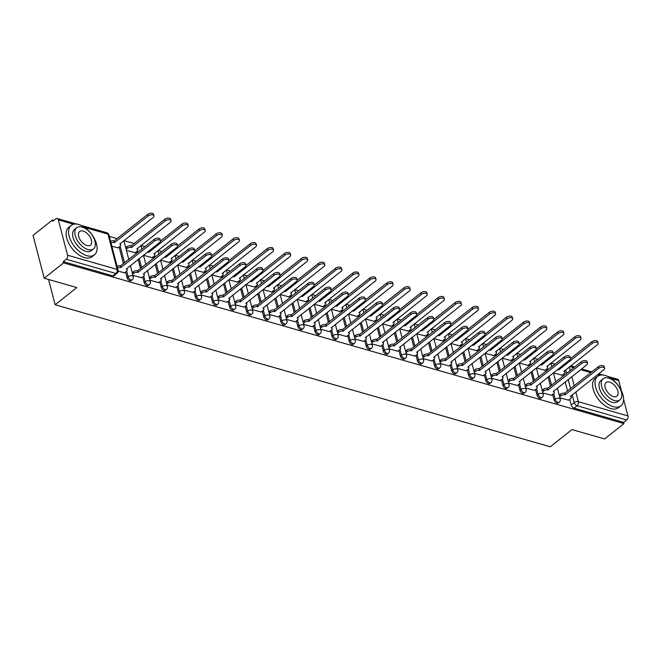 <?xml version="1.0" encoding="UTF-8"?>
<svg xmlns="http://www.w3.org/2000/svg" width="661" height="661" viewBox="0 0 661 661"><rect width="100%" height="100%" fill="white"/><g stroke="black" fill="none" stroke-linecap="round" stroke-linejoin="round"><path stroke-width="0.99" d="M552.629 394.419L554.116 400.103A2.999 1.686 51.6 0 0 556.959 403.235A2.999 1.686 51.6 0 0 558.165 403.086L559.239 402.243A2.999 1.686 -128.4 0 1 558.024 402.384A2.999 1.686 -128.4 0 1 555.182 399.261L553.703 393.559M535.55 389.519L537.038 395.212A2.999 1.686 51.6 0 0 539.872 398.335A2.999 1.686 51.6 0 0 541.086 398.186L542.16 397.344A2.999 1.686 -128.4 0 1 540.946 397.484A2.999 1.686 -128.4 0 1 538.104 394.361L536.616 388.66M518.472 384.619L519.951 390.312A2.999 1.686 51.6 0 0 522.793 393.435A2.999 1.686 51.6 0 0 524.008 393.287L525.074 392.444A2.999 1.686 -128.4 0 1 523.867 392.584A2.999 1.686 -128.4 0 1 521.025 389.461L519.538 383.76M501.385 379.72L502.872 385.413A2.999 1.686 51.6 0 0 505.715 388.536A2.999 1.686 51.6 0 0 506.921 388.387L507.995 387.544A2.999 1.686 -128.4 0 1 506.78 387.685A2.999 1.686 -128.4 0 1 503.938 384.562L502.459 378.86M484.306 374.82L485.794 380.513A2.999 1.686 51.6 0 0 488.628 383.636A2.999 1.686 51.6 0 0 489.842 383.487L490.916 382.645A2.999 1.686 -128.4 0 1 489.702 382.785A2.999 1.686 -128.4 0 1 486.86 379.662L485.372 373.961M467.228 369.92L468.707 375.613A2.999 1.686 51.6 0 0 471.549 378.736A2.999 1.686 51.6 0 0 472.764 378.596L473.83 377.745A2.999 1.686 -128.4 0 1 472.623 377.885A2.999 1.686 -128.4 0 1 469.781 374.762L468.294 369.061M450.149 365.021L451.628 370.714A2.999 1.686 51.6 0 0 454.471 373.837A2.999 1.686 51.6 0 0 455.685 373.696L456.751 372.845A2.999 1.686 -128.4 0 1 455.536 372.994A2.999 1.686 -128.4 0 1 452.694 369.863L451.215 364.17M433.062 360.121L434.55 365.814A2.999 1.686 51.6 0 0 437.384 368.937A2.999 1.686 51.6 0 0 438.598 368.797L439.672 367.946A2.999 1.686 -128.4 0 1 438.458 368.094A2.999 1.686 -128.4 0 1 435.616 364.963L434.137 359.27M415.984 355.221L417.463 360.914A2.999 1.686 51.6 0 0 420.305 364.037A2.999 1.686 51.6 0 0 421.52 363.897L422.586 363.046A2.999 1.686 -128.4 0 1 421.379 363.195A2.999 1.686 -128.4 0 1 418.537 360.071L417.05 354.37M398.905 350.322L400.384 356.015A2.999 1.686 51.6 0 0 403.227 359.138A2.999 1.686 51.6 0 0 404.441 358.997L405.507 358.146A2.999 1.686 -128.4 0 1 404.292 358.295A2.999 1.686 -128.4 0 1 401.458 355.172L399.971 349.471M381.818 345.422L383.306 351.115A2.999 1.686 51.6 0 0 386.14 354.246A2.999 1.686 51.6 0 0 387.354 354.098L388.428 353.247A2.999 1.686 -128.4 0 1 387.214 353.395A2.999 1.686 -128.4 0 1 384.372 350.272L382.893 344.571M364.74 340.522L366.219 346.215A2.999 1.686 51.6 0 0 369.061 349.347A2.999 1.686 51.6 0 0 370.276 349.198L371.342 348.347A2.999 1.686 -128.4 0 1 370.135 348.496A2.999 1.686 -128.4 0 1 367.293 345.373L365.806 339.671M347.661 335.631L349.14 341.316A2.999 1.686 51.6 0 0 351.983 344.447A2.999 1.686 51.6 0 0 353.197 344.298L354.263 343.456A2.999 1.686 -128.4 0 1 353.048 343.596A2.999 1.686 -128.4 0 1 350.214 340.473L348.727 334.772M330.574 330.731L332.062 336.424A2.999 1.686 51.6 0 0 334.896 339.547A2.999 1.686 51.6 0 0 336.11 339.399L337.184 338.556A2.999 1.686 -128.4 0 1 335.97 338.696A2.999 1.686 -128.4 0 1 333.127 335.573L331.648 329.872M313.496 325.832L314.975 331.525A2.999 1.686 51.6 0 0 317.817 334.648A2.999 1.686 51.6 0 0 319.032 334.499L320.098 333.656A2.999 1.686 -128.4 0 1 318.891 333.797A2.999 1.686 -128.4 0 1 316.049 330.674L314.562 324.972M296.417 320.932L297.896 326.625A2.999 1.686 51.6 0 0 300.738 329.748A2.999 1.686 51.6 0 0 301.953 329.599L303.019 328.757A2.999 1.686 -128.4 0 1 301.804 328.897A2.999 1.686 -128.4 0 1 298.97 325.774L297.483 320.073M279.33 316.032L280.818 321.725A2.999 1.686 51.6 0 0 283.66 324.848A2.999 1.686 51.6 0 0 284.866 324.708L285.94 323.857A2.999 1.686 -128.4 0 1 284.726 323.997A2.999 1.686 -128.4 0 1 281.883 320.874L280.404 315.173M262.252 311.133L263.731 316.826A2.999 1.686 51.6 0 0 266.573 319.949A2.999 1.686 51.6 0 0 267.788 319.808L268.862 318.957A2.999 1.686 -128.4 0 1 267.647 319.106A2.999 1.686 -128.4 0 1 264.805 315.975L263.318 310.282M245.173 306.233L246.652 311.926A2.999 1.686 51.6 0 0 249.494 315.049A2.999 1.686 51.6 0 0 250.709 314.909L251.775 314.058A2.999 1.686 -128.4 0 1 250.56 314.206A2.999 1.686 -128.4 0 1 247.726 311.075L246.239 305.382M228.086 301.333L229.574 307.026A2.999 1.686 51.6 0 0 232.416 310.149A2.999 1.686 51.6 0 0 233.622 310.009L234.696 309.158A2.999 1.686 -128.4 0 1 233.482 309.307A2.999 1.686 -128.4 0 1 230.639 306.175L229.16 300.482M211.008 296.434L212.487 302.127A2.999 1.686 51.6 0 0 215.329 305.25A2.999 1.686 51.6 0 0 216.544 305.109L217.618 304.258A2.999 1.686 -128.4 0 1 216.403 304.407A2.999 1.686 -128.4 0 1 213.561 301.284L212.074 295.583M193.929 291.534L195.408 297.227A2.999 1.686 51.6 0 0 198.25 300.35A2.999 1.686 51.6 0 0 199.465 300.21L200.531 299.359A2.999 1.686 -128.4 0 1 199.316 299.507A2.999 1.686 -128.4 0 1 196.482 296.384L194.995 290.683M176.842 286.634L178.33 292.327A2.999 1.686 51.6 0 0 181.172 295.459A2.999 1.686 51.6 0 0 182.378 295.31L183.452 294.459A2.999 1.686 -128.4 0 1 182.238 294.608A2.999 1.686 -128.4 0 1 179.395 291.484L177.916 285.783M159.764 281.743L161.251 287.428A2.999 1.686 51.6 0 0 164.085 290.559A2.999 1.686 51.6 0 0 165.3 290.41L166.374 289.568A2.999 1.686 -128.4 0 1 165.159 289.708A2.999 1.686 -128.4 0 1 162.317 286.585L160.83 280.884M142.685 276.843L144.164 282.536A2.999 1.686 51.6 0 0 147.006 285.659A2.999 1.686 51.6 0 0 148.221 285.511L149.287 284.668A2.999 1.686 -128.4 0 1 148.072 284.808A2.999 1.686 -128.4 0 1 145.238 281.685L143.751 275.984M125.598 271.944L127.086 277.637A2.999 1.686 51.6 0 0 129.928 280.76A2.999 1.686 51.6 0 0 131.134 280.611L132.208 279.768A2.999 1.686 -128.4 0 1 130.994 279.909A2.999 1.686 -128.4 0 1 128.151 276.785L126.672 271.084M554.976 364.194L550.993 363.054M537.897 359.295L533.914 358.155M520.818 354.395L516.828 353.255M503.732 349.495L499.749 348.355M486.653 344.596L482.67 343.456M469.574 339.704L465.584 338.556M452.496 334.805L448.505 333.656M435.409 329.905L431.426 328.757M418.33 325.005L414.34 323.857M401.252 320.106L397.261 318.957M384.165 315.206L380.182 314.066M367.086 310.306L363.096 309.166M350.008 305.407L346.017 304.267M332.921 300.507L328.938 299.367M315.842 295.607L311.852 294.467M298.764 290.708L294.773 289.568M281.677 285.808L277.694 284.668M264.598 280.917L260.608 279.768M247.52 276.017L243.529 274.869M230.433 271.117L226.45 269.969M213.354 266.218L209.372 265.069M196.276 261.318L192.285 260.178M179.189 256.418L175.206 255.278M162.11 251.519L158.128 250.379M145.032 246.619L141.041 245.479M134.191 243.512L123.962 240.579M117.113 238.613L109.296 236.374M53.805 220.46L52.409 220.055L52.74 221.303L55.755 218.915A2.999 1.95 -74 0 1 57.234 218.527A2.999 1.95 -74 0 1 58.35 219.873L67.554 255.204L117.154 269.432L107.95 234.101L84.682 227.425M44.204 278.223L63.563 262.88L623.967 423.602L604.6 438.945L571.972 429.584L550.274 446.77L55.136 304.762L76.833 287.576L44.204 278.223L33.05 235.399L52.409 220.055M623.571 399.12L627.95 415.926A2.999 1.95 106 0 1 626.653 419.966L623.637 422.354L574.037 408.134A2.999 1.686 -128.4 0 1 571.195 405.003L569.716 399.31M567.568 391.081L565.188 381.934M563.593 375.803L563.213 374.341M607.674 376.398L617.63 379.249A2.999 1.95 106 0 1 618.746 380.596L621.348 390.593M623.637 422.354L623.967 423.602M63.241 261.632L112.841 275.86A2.999 1.686 51.6 0 0 114.056 275.711L117.071 273.324A2.999 1.686 -128.4 0 1 115.857 273.472L66.257 259.244L63.241 261.632L63.563 262.88M66.257 259.244A2.999 1.95 -74 0 0 67.554 255.204M118.203 271.159L124.508 272.803M111.866 246.239L118.005 247.834M132.919 275.381L141.594 277.703M126.408 250.403L135.084 252.733M149.997 280.281L158.673 282.602M143.495 255.303L152.17 257.633M167.076 285.172L175.752 287.502M160.573 260.203L169.249 262.533M184.163 290.072L192.838 292.402M177.652 265.102L186.328 267.432M201.241 294.971L209.917 297.301M194.739 270.002L203.414 272.332M218.32 299.871L226.996 302.201M211.817 274.902L220.493 277.232M235.407 304.771L244.083 307.101M228.896 279.801L237.572 282.131M252.485 309.67L261.161 312M245.983 284.701L254.659 287.031M269.564 314.57L278.24 316.9M263.061 289.601L271.737 291.922M286.643 319.47L295.318 321.8M280.14 294.5L288.816 296.822M303.73 324.369L312.405 326.691M297.227 299.4L305.903 301.722M320.808 329.269L329.484 331.591M314.305 304.3L322.981 306.621M337.887 334.169L346.562 336.49M331.384 309.191L340.06 311.521M354.974 339.06L363.649 341.39M348.471 314.091L357.147 316.421M372.052 343.96L380.728 346.29M365.55 318.99L374.225 321.32M389.131 348.859L397.806 351.189M382.628 323.89L391.304 326.22M406.218 353.759L414.893 356.089M399.715 328.79L408.391 331.12M423.296 358.659L431.972 360.989M416.794 333.689L425.469 336.019M440.375 363.558L449.05 365.888M433.872 338.589L442.548 340.919M457.462 368.458L466.137 370.788M450.951 343.489L459.626 345.819M474.54 373.358L483.216 375.688M468.038 348.388L476.713 350.71M491.619 378.257L500.294 380.579M485.116 353.288L493.792 355.61M508.706 383.157L517.381 385.479M502.195 358.188L510.87 360.509M525.784 388.057L534.46 390.378M519.282 363.079L527.957 365.409M542.863 392.956L551.538 395.278M536.36 367.979L545.036 370.309M550.489 386.181L548.101 377.034M546.507 370.904L546.126 369.441M533.41 381.281L531.023 372.135M529.428 366.004L529.048 364.541M516.324 376.382L513.944 367.235M512.349 361.104L511.969 359.65M499.245 371.482L496.857 362.335M495.263 356.205L494.882 354.75M482.166 366.582L479.779 357.436M478.184 351.305L477.804 349.851M465.08 361.691L462.7 352.536M461.105 346.414L460.725 344.951M448.001 356.791L445.621 347.636M444.018 341.514L443.638 340.051M430.922 351.892L428.535 342.737M426.94 336.614L426.56 335.152M413.836 346.992L411.456 337.837M409.861 331.715L409.481 330.252M396.757 342.092L394.377 332.946M392.774 326.815L392.394 325.352M379.678 337.193L377.291 328.046M375.696 321.915L375.316 320.453M362.592 332.293L360.212 323.146M358.617 317.016L358.237 315.553M345.513 327.393L343.133 318.247M341.53 312.116L341.15 310.653M328.434 322.494L326.047 313.347M324.452 307.216L324.072 305.762M311.348 317.594L308.968 308.447M307.373 302.317L306.993 300.862M294.269 312.694L291.889 303.548M290.286 297.417L289.906 295.963M277.19 307.795L274.802 298.648M273.208 292.526L272.828 291.063M260.103 302.903L257.724 293.748M256.129 287.626L255.749 286.163M243.025 298.004L240.645 288.849M239.042 282.726L238.662 281.264M225.946 293.104L223.558 283.949M221.964 277.827L221.584 276.364M208.859 288.204L206.48 279.058M204.885 272.927L204.505 271.464M191.781 283.305L189.401 274.158M187.807 268.027L187.427 266.565M174.702 278.405L172.314 269.258M170.72 263.128L170.34 261.665M157.624 273.505L155.236 264.359M153.641 258.228L153.261 256.765M140.537 268.606L138.157 259.459M136.563 253.328L136.183 251.866M123.458 263.706L119.096 246.974M48.55 279.463L55.136 304.762M559.95 397.848L568.625 400.178M553.439 372.878L562.114 375.208M124.359 272.927L126.507 271.225A2.999 1.529 165.4 0 0 127.226 269.837A2.999 1.529 165.4 0 0 126.268 269.052L159.673 242.413A3.454 1.76 165.4 0 0 160.491 240.819A3.454 1.76 165.4 0 0 158.136 239.778A3.454 1.76 165.4 0 0 154.633 240.968L120.905 267.515A2.999 1.529 165.4 0 0 117.526 267.953M117.104 266.333A2.999 1.529 -14.6 0 1 120.476 265.887L154.211 239.348A3.454 1.76 -14.6 0 1 157.715 238.158A3.454 1.76 -14.6 0 1 160.069 239.199L160.491 240.819M121.07 267.556L120.641 265.937M110.594 241.364A2.999 1.529 -14.6 0 1 113.973 240.918L114.394 242.546A2.999 1.529 165.4 0 0 111.023 242.984M117.856 247.958L120.005 246.247A2.999 1.529 165.4 0 0 120.723 244.867A2.999 1.529 165.4 0 0 119.765 244.083L153.17 217.444A3.454 1.76 165.4 0 0 153.988 215.85A3.454 1.76 165.4 0 0 151.633 214.808A3.454 1.76 165.4 0 0 148.13 215.998L114.56 242.587M114.138 240.968L147.709 214.379A3.454 1.76 -14.6 0 1 151.212 213.189A3.454 1.76 -14.6 0 1 153.567 214.23L153.988 215.85M141.446 277.827L143.594 276.116A2.999 1.529 165.4 0 0 144.305 274.736A2.999 1.529 165.4 0 0 143.346 273.951L176.751 247.313A3.454 1.76 165.4 0 0 177.578 245.718A3.454 1.76 165.4 0 0 175.223 244.677A3.454 1.76 165.4 0 0 171.72 245.867L137.984 272.415A2.999 1.529 165.4 0 0 133.844 273.324L133.423 271.704A2.999 1.529 -14.6 0 1 137.562 270.787L171.29 244.248A3.454 1.76 -14.6 0 1 174.801 243.058A3.454 1.76 -14.6 0 1 177.148 244.099L177.578 245.718M132.208 272.663L133.423 271.704M132.63 274.29L133.844 273.324M138.149 272.456L137.728 270.836M158.524 282.726L160.673 281.016A2.999 1.529 165.4 0 0 161.391 279.636A2.999 1.529 165.4 0 0 160.433 278.851L193.83 252.213A3.454 1.76 165.4 0 0 194.656 250.618A3.454 1.76 165.4 0 0 192.301 249.577A3.454 1.76 165.4 0 0 188.798 250.767L155.062 277.314A2.999 1.529 165.4 0 0 150.931 278.223L150.51 276.604A2.999 1.529 -14.6 0 1 154.641 275.687L188.377 249.147A3.454 1.76 -14.6 0 1 191.88 247.958A3.454 1.76 -14.6 0 1 194.235 248.999L194.656 250.618M149.287 277.562L150.51 276.604M149.716 279.19L150.931 278.223M155.228 277.356L154.806 275.736M125.706 247.693L126.92 246.735A2.999 1.529 -14.6 0 1 131.06 245.818L131.481 247.445A2.999 1.529 165.4 0 0 127.342 248.354L126.127 249.321M134.935 252.849L137.091 251.147A2.999 1.529 165.4 0 0 137.802 249.767A2.999 1.529 165.4 0 0 136.844 248.982L170.249 222.344A3.454 1.76 165.4 0 0 171.067 220.749A3.454 1.76 165.4 0 0 168.72 219.708A3.454 1.76 165.4 0 0 165.209 220.898L131.646 247.487M131.217 245.867L164.787 219.278A3.454 1.76 -14.6 0 1 168.291 218.089A3.454 1.76 -14.6 0 1 170.645 219.13L171.067 220.749M148.444 251.312L148.56 252.337A2.999 1.529 165.4 0 0 147.287 252.229M152.022 257.749L154.17 256.047A2.999 1.529 165.4 0 0 154.881 254.667A2.999 1.529 165.4 0 0 153.922 253.882L187.327 227.244A3.454 1.76 165.4 0 0 188.154 225.649A3.454 1.76 165.4 0 0 185.799 224.608A3.454 1.76 165.4 0 0 182.296 225.798L148.725 252.386M160.524 241.083L181.866 224.178A3.454 1.76 -14.6 0 1 185.377 222.988A3.454 1.76 -14.6 0 1 187.724 224.029L188.154 225.649M86.905 255.7A18.756 10.535 51.6 0 0 94.49 254.799A18.756 10.535 51.6 0 0 94.457 238.712A18.756 10.535 51.6 0 0 78.775 224.492A18.756 10.535 51.6 0 0 71.198 225.393A18.756 10.535 51.6 0 0 71.231 241.48A18.756 10.535 51.6 0 0 86.905 255.7M71.198 225.393L68.769 227.318A18.756 10.535 51.6 0 0 68.802 243.405A18.756 10.535 51.6 0 0 84.476 257.625A18.756 10.535 51.6 0 0 92.053 256.724L94.49 254.799M93.465 248.908L91.226 250.684A13.501 7.585 -128.4 0 1 85.773 251.329A13.501 7.585 -128.4 0 1 74.486 241.091A13.501 7.585 -128.4 0 1 74.462 229.507L76.693 227.739A13.501 7.585 51.6 0 0 76.726 239.323A13.501 7.585 51.6 0 0 88.004 249.561A13.501 7.585 51.6 0 0 93.465 248.908A13.501 7.585 51.6 0 0 93.441 237.324A13.501 7.585 51.6 0 0 82.154 227.087A13.501 7.585 51.6 0 0 76.693 227.739M83.195 231.077A8.7 4.891 51.6 0 0 79.675 231.499A8.7 4.891 51.6 0 0 79.692 238.968A8.7 4.891 51.6 0 0 86.971 245.561A8.7 4.891 51.6 0 0 90.483 245.14A8.7 4.891 51.6 0 0 90.466 237.679A8.7 4.891 51.6 0 0 83.195 231.077M613.358 406.689A18.756 10.535 51.6 0 0 620.943 405.788A18.756 10.535 51.6 0 0 620.902 389.701A18.756 10.535 51.6 0 0 605.228 375.473A18.756 10.535 51.6 0 0 597.651 376.382A18.756 10.535 51.6 0 0 597.684 392.469A18.756 10.535 51.6 0 0 613.358 406.689M597.651 376.382L595.214 378.307A18.756 10.535 51.6 0 0 595.255 394.394A18.756 10.535 51.6 0 0 610.929 408.614A18.756 10.535 51.6 0 0 618.506 407.713L620.943 405.788M619.919 399.897L617.68 401.665A13.501 7.585 -128.4 0 1 612.226 402.318A13.501 7.585 -128.4 0 1 600.94 392.08A13.501 7.585 -128.4 0 1 600.907 380.496L603.146 378.728A13.501 7.585 51.6 0 0 603.171 390.304A13.501 7.585 51.6 0 0 614.457 400.549A13.501 7.585 51.6 0 0 619.919 399.897A13.501 7.585 51.6 0 0 619.894 388.313A13.501 7.585 51.6 0 0 608.607 378.075A13.501 7.585 51.6 0 0 603.146 378.728M609.649 382.066A8.7 4.891 51.6 0 0 606.129 382.488A8.7 4.891 51.6 0 0 606.145 389.949A8.7 4.891 51.6 0 0 613.416 396.55A8.7 4.891 51.6 0 0 616.936 396.129A8.7 4.891 51.6 0 0 616.92 388.668A8.7 4.891 51.6 0 0 609.649 382.066M175.603 287.618L177.751 285.916A2.999 1.529 165.4 0 0 178.47 284.536A2.999 1.529 165.4 0 0 177.512 283.751L210.917 257.112A3.454 1.76 165.4 0 0 211.735 255.518A3.454 1.76 165.4 0 0 209.38 254.477A3.454 1.76 165.4 0 0 205.877 255.667L172.149 282.206A2.999 1.529 165.4 0 0 168.01 283.123L167.588 281.503A2.999 1.529 -14.6 0 1 171.72 280.586L205.455 254.047A3.454 1.76 -14.6 0 1 208.959 252.857A3.454 1.76 -14.6 0 1 211.313 253.898L211.735 255.518M166.374 282.462L167.588 281.503M166.795 284.09L168.01 283.123M172.306 282.255L171.885 280.636M192.69 292.517L194.838 290.815A2.999 1.529 165.4 0 0 195.549 289.435A2.999 1.529 165.4 0 0 194.59 288.65L227.995 262.012A3.454 1.76 165.4 0 0 228.822 260.417A3.454 1.76 165.4 0 0 226.467 259.376A3.454 1.76 165.4 0 0 222.964 260.566L189.228 287.105A2.999 1.529 165.4 0 0 185.088 288.022L184.667 286.395A2.999 1.529 -14.6 0 1 188.806 285.486L222.534 258.947A3.454 1.76 -14.6 0 1 226.045 257.757A3.454 1.76 -14.6 0 1 228.392 258.798L228.822 260.417M183.452 287.361L184.667 286.395M183.874 288.981L185.088 288.022M189.393 287.155L188.972 285.535M209.768 297.417L211.917 295.715A2.999 1.529 165.4 0 0 212.635 294.335A2.999 1.529 165.4 0 0 211.677 293.55L245.074 266.912A3.454 1.76 165.4 0 0 245.9 265.317A3.454 1.76 165.4 0 0 243.545 264.276A3.454 1.76 165.4 0 0 240.042 265.466L206.306 292.005A2.999 1.529 165.4 0 0 202.175 292.922L201.754 291.294A2.999 1.529 -14.6 0 1 205.885 290.386L239.621 263.838A3.454 1.76 -14.6 0 1 243.124 262.648A3.454 1.76 -14.6 0 1 245.479 263.698L245.9 265.317M200.531 292.261L201.754 291.294M200.961 293.881L202.175 292.922M206.472 292.055L206.05 290.435M165.523 256.204L165.638 257.236A2.999 1.529 165.4 0 0 164.366 257.129M169.1 262.648L171.249 260.946A2.999 1.529 165.4 0 0 171.967 259.566A2.999 1.529 165.4 0 0 171.009 258.781L204.414 232.143A3.454 1.76 165.4 0 0 205.232 230.549A3.454 1.76 165.4 0 0 202.877 229.507A3.454 1.76 165.4 0 0 199.374 230.697L165.804 257.286M177.602 245.983L198.953 229.078A3.454 1.76 -14.6 0 1 202.456 227.88A3.454 1.76 -14.6 0 1 204.811 228.929L205.232 230.549M182.61 261.103L182.725 262.136A2.999 1.529 165.4 0 0 181.445 262.029M186.179 267.548L188.335 265.846A2.999 1.529 165.4 0 0 189.046 264.458A2.999 1.529 165.4 0 0 188.088 263.673L221.493 237.043A3.454 1.76 165.4 0 0 222.311 235.448A3.454 1.76 165.4 0 0 219.956 234.407A3.454 1.76 165.4 0 0 216.453 235.597L182.89 262.186M194.681 250.883L216.031 233.969A3.454 1.76 -14.6 0 1 219.535 232.779A3.454 1.76 -14.6 0 1 221.889 233.829L222.311 235.448M199.688 266.003L199.804 267.036A2.999 1.529 165.4 0 0 198.531 266.92M203.266 272.448L205.414 270.746A2.999 1.529 165.4 0 0 206.125 269.358A2.999 1.529 165.4 0 0 205.166 268.573L238.571 241.943A3.454 1.76 165.4 0 0 239.398 240.348A3.454 1.76 165.4 0 0 237.043 239.307A3.454 1.76 165.4 0 0 233.54 240.497L199.969 267.085M211.768 255.782L233.11 238.869A3.454 1.76 -14.6 0 1 236.621 237.679A3.454 1.76 -14.6 0 1 238.968 238.72L239.398 240.348M226.847 302.317L228.995 300.615A2.999 1.529 165.4 0 0 229.714 299.226A2.999 1.529 165.4 0 0 228.756 298.442L262.161 271.811A3.454 1.76 165.4 0 0 262.979 270.217A3.454 1.76 165.4 0 0 260.624 269.176A3.454 1.76 165.4 0 0 257.121 270.366L223.393 296.905A2.999 1.529 165.4 0 0 219.254 297.822L218.832 296.194A2.999 1.529 -14.6 0 1 222.964 295.285L256.699 268.738A3.454 1.76 -14.6 0 1 260.203 267.548A3.454 1.76 -14.6 0 1 262.557 268.597L262.979 270.217M217.618 297.161L218.832 296.194M218.039 298.78L219.254 297.822M223.55 296.954L223.129 295.327M216.767 270.903L216.882 271.935A2.999 1.529 165.4 0 0 215.61 271.82M220.344 277.347L222.493 275.645A2.999 1.529 165.4 0 0 223.211 274.257A2.999 1.529 165.4 0 0 222.253 273.472L255.658 246.842A3.454 1.76 165.4 0 0 256.476 245.248A3.454 1.76 165.4 0 0 254.121 244.206A3.454 1.76 165.4 0 0 250.618 245.396L217.048 271.985M228.846 260.682L250.197 243.769A3.454 1.76 -14.6 0 1 253.7 242.579A3.454 1.76 -14.6 0 1 256.055 243.62L256.476 245.248M243.926 307.216L246.082 305.514A2.999 1.529 165.4 0 0 246.793 304.126A2.999 1.529 165.4 0 0 245.834 303.341L279.239 276.711A3.454 1.76 165.4 0 0 280.057 275.116A3.454 1.76 165.4 0 0 277.711 274.075A3.454 1.76 165.4 0 0 274.199 275.265L240.472 301.804A2.999 1.529 165.4 0 0 236.332 302.721L235.911 301.094A2.999 1.529 -14.6 0 1 240.05 300.185L273.778 273.637A3.454 1.76 -14.6 0 1 277.281 272.448A3.454 1.76 -14.6 0 1 279.636 273.489L280.057 275.116M234.696 302.06L235.911 301.094M235.118 303.68L236.332 302.721M240.637 301.854L240.216 300.226M233.854 275.802L233.969 276.835A2.999 1.529 165.4 0 0 232.689 276.719M237.423 282.247L239.579 280.545A2.999 1.529 165.4 0 0 240.29 279.157A2.999 1.529 165.4 0 0 239.332 278.372L272.737 251.734A3.454 1.76 165.4 0 0 273.555 250.147A3.454 1.76 165.4 0 0 271.2 249.106A3.454 1.76 165.4 0 0 267.697 250.296L234.134 276.885M245.925 265.582L267.275 248.668A3.454 1.76 -14.6 0 1 270.779 247.478A3.454 1.76 -14.6 0 1 273.133 248.519L273.555 250.147M261.012 312.116L263.161 310.414A2.999 1.529 165.4 0 0 263.871 309.026A2.999 1.529 165.4 0 0 262.921 308.241L296.318 281.603A3.454 1.76 165.4 0 0 297.144 280.016A3.454 1.76 165.4 0 0 294.789 278.975A3.454 1.76 165.4 0 0 291.286 280.165L257.55 306.704A2.999 1.529 165.4 0 0 253.419 307.621L252.989 305.993A2.999 1.529 -14.6 0 1 257.129 305.085L290.865 278.537A3.454 1.76 -14.6 0 1 294.368 277.347A3.454 1.76 -14.6 0 1 296.723 278.388L297.144 280.016M251.775 306.96L252.989 305.993M252.196 308.58L253.419 307.621M257.716 306.754L257.294 305.126M250.932 280.702L251.048 281.735A2.999 1.529 165.4 0 0 249.775 281.619M254.51 287.147L256.658 285.445A2.999 1.529 165.4 0 0 257.369 284.056A2.999 1.529 165.4 0 0 256.41 283.272L289.815 256.633A3.454 1.76 165.4 0 0 290.642 255.047A3.454 1.76 165.4 0 0 288.287 253.998A3.454 1.76 165.4 0 0 284.784 255.196L251.213 281.784M263.012 270.481L284.354 253.568A3.454 1.76 -14.6 0 1 287.865 252.378A3.454 1.76 -14.6 0 1 290.212 253.419L290.642 255.047M278.091 317.016L280.239 315.314A2.999 1.529 165.4 0 0 280.958 313.925A2.999 1.529 165.4 0 0 280 313.14L313.405 286.502A3.454 1.76 165.4 0 0 314.223 284.916A3.454 1.76 165.4 0 0 311.868 283.875A3.454 1.76 165.4 0 0 308.365 285.065L274.637 311.604A2.999 1.529 165.4 0 0 270.498 312.513L270.076 310.893A2.999 1.529 -14.6 0 1 274.208 309.984L307.943 283.437A3.454 1.76 -14.6 0 1 311.447 282.247A3.454 1.76 -14.6 0 1 313.801 283.288L314.223 284.916M268.862 311.86L270.076 310.893M269.283 313.479L270.498 312.513M274.794 311.653L274.373 310.026M268.011 285.602L268.126 286.634A2.999 1.529 165.4 0 0 266.854 286.519M271.588 292.046L273.737 290.344A2.999 1.529 165.4 0 0 274.455 288.956A2.999 1.529 165.4 0 0 273.497 288.171L306.902 261.533A3.454 1.76 165.4 0 0 307.72 259.947A3.454 1.76 165.4 0 0 305.365 258.897A3.454 1.76 165.4 0 0 301.862 260.087L268.292 286.684M280.09 275.381L301.441 258.468A3.454 1.76 -14.6 0 1 304.944 257.278A3.454 1.76 -14.6 0 1 307.299 258.319L307.72 259.947M295.17 321.915L297.326 320.213A2.999 1.529 165.4 0 0 298.037 318.825A2.999 1.529 165.4 0 0 297.078 318.04L330.483 291.402A3.454 1.76 165.4 0 0 331.301 289.815A3.454 1.76 165.4 0 0 328.955 288.766A3.454 1.76 165.4 0 0 325.443 289.956L291.716 316.503A2.999 1.529 165.4 0 0 287.576 317.412L287.155 315.793A2.999 1.529 -14.6 0 1 291.294 314.876L325.022 288.336A3.454 1.76 -14.6 0 1 328.525 287.147A3.454 1.76 -14.6 0 1 330.88 288.188L331.301 289.815M285.94 316.759L287.155 315.793M286.362 318.379L287.576 317.412M291.881 316.553L291.46 314.925M285.089 290.501L285.213 291.534A2.999 1.529 165.4 0 0 283.933 291.418M288.667 296.946L290.815 295.244A2.999 1.529 165.4 0 0 291.534 293.856A2.999 1.529 165.4 0 0 290.576 293.071L323.981 266.433A3.454 1.76 165.4 0 0 324.799 264.838A3.454 1.76 165.4 0 0 322.444 263.797A3.454 1.76 165.4 0 0 318.941 264.987L285.378 291.575M297.169 280.281L318.519 263.367A3.454 1.76 -14.6 0 1 322.023 262.177A3.454 1.76 -14.6 0 1 324.377 263.218L324.799 264.838M312.256 326.815L314.405 325.113A2.999 1.529 165.4 0 0 315.115 323.725A2.999 1.529 165.4 0 0 314.165 322.94L347.562 296.302A3.454 1.76 165.4 0 0 348.388 294.715A3.454 1.76 165.4 0 0 346.034 293.666A3.454 1.76 165.4 0 0 342.53 294.856L308.794 321.403A2.999 1.529 165.4 0 0 304.663 322.312L304.234 320.692A2.999 1.529 -14.6 0 1 308.373 319.775L342.109 293.236A3.454 1.76 -14.6 0 1 345.612 292.046A3.454 1.76 -14.6 0 1 347.967 293.087L348.388 294.715M303.019 321.651L304.234 320.692M303.44 323.279L304.663 322.312M308.96 321.444L308.538 319.825M302.176 295.401L302.292 296.434A2.999 1.529 165.4 0 0 301.011 296.318M305.754 301.846L307.902 300.135A2.999 1.529 165.4 0 0 308.613 298.755A2.999 1.529 165.4 0 0 307.654 297.971L341.059 271.332A3.454 1.76 165.4 0 0 341.886 269.738A3.454 1.76 165.4 0 0 339.531 268.697A3.454 1.76 165.4 0 0 336.028 269.886L302.457 296.475M314.256 285.172L335.598 268.267A3.454 1.76 -14.6 0 1 339.11 267.077A3.454 1.76 -14.6 0 1 341.456 268.118L341.886 269.738M329.335 331.715L331.483 330.004A2.999 1.529 165.4 0 0 332.202 328.624A2.999 1.529 165.4 0 0 331.244 327.839L364.649 301.201A3.454 1.76 165.4 0 0 365.467 299.607A3.454 1.76 165.4 0 0 363.112 298.565A3.454 1.76 165.4 0 0 359.609 299.755L325.873 326.303A2.999 1.529 165.4 0 0 321.742 327.212L321.32 325.592A2.999 1.529 -14.6 0 1 325.452 324.675L359.187 298.136A3.454 1.76 -14.6 0 1 362.691 296.946A3.454 1.76 -14.6 0 1 365.046 297.987L365.467 299.607M320.106 326.551L321.32 325.592M320.527 328.178L321.742 327.212M326.038 326.344L325.617 324.725M319.255 300.301L319.37 301.333A2.999 1.529 165.4 0 0 318.098 301.218M322.832 306.737L324.981 305.035A2.999 1.529 165.4 0 0 325.699 303.655A2.999 1.529 165.4 0 0 324.741 302.87L358.138 276.232A3.454 1.76 165.4 0 0 358.964 274.637A3.454 1.76 165.4 0 0 356.61 273.596A3.454 1.76 165.4 0 0 353.106 274.786L319.536 301.375M331.335 290.072L352.685 273.167A3.454 1.76 -14.6 0 1 356.188 271.977A3.454 1.76 -14.6 0 1 358.543 273.018L358.964 274.637M346.414 336.614L348.57 334.904A2.999 1.529 165.4 0 0 349.281 333.524A2.999 1.529 165.4 0 0 348.322 332.739L381.728 306.101A3.454 1.76 165.4 0 0 382.545 304.506A3.454 1.76 165.4 0 0 380.199 303.465A3.454 1.76 165.4 0 0 376.687 304.655L342.96 331.202A2.999 1.529 165.4 0 0 338.82 332.111L338.399 330.492A2.999 1.529 -14.6 0 1 342.538 329.575L376.266 303.035A3.454 1.76 -14.6 0 1 379.769 301.846A3.454 1.76 -14.6 0 1 382.124 302.887L382.545 304.506M337.184 331.45L338.399 330.492M337.606 333.078L338.82 332.111M343.125 331.244L342.704 329.624M336.333 305.2L336.457 306.225A2.999 1.529 165.4 0 0 335.177 306.117M339.911 311.637L342.059 309.935A2.999 1.529 165.4 0 0 342.778 308.555A2.999 1.529 165.4 0 0 341.82 307.77L375.225 281.132A3.454 1.76 165.4 0 0 376.043 279.537A3.454 1.76 165.4 0 0 373.688 278.496A3.454 1.76 165.4 0 0 370.185 279.686L336.614 306.274M348.413 294.971L369.763 278.066A3.454 1.76 -14.6 0 1 373.267 276.876A3.454 1.76 -14.6 0 1 375.622 277.917L376.043 279.537M363.5 341.506L365.649 339.804A2.999 1.529 165.4 0 0 366.359 338.424A2.999 1.529 165.4 0 0 365.401 337.639L398.806 311A3.454 1.76 165.4 0 0 399.632 309.406A3.454 1.76 165.4 0 0 397.278 308.365A3.454 1.76 165.4 0 0 393.774 309.555L360.038 336.102A2.999 1.529 165.4 0 0 355.907 337.011L355.478 335.391A2.999 1.529 -14.6 0 1 359.617 334.474L393.353 307.935A3.454 1.76 -14.6 0 1 396.856 306.745A3.454 1.76 -14.6 0 1 399.211 307.786L399.632 309.406M354.263 336.35L355.478 335.391M354.684 337.978L355.907 337.011M360.204 336.143L359.782 334.524M353.42 310.1L353.536 311.124A2.999 1.529 165.4 0 0 352.255 311.017M356.998 316.536L359.146 314.834A2.999 1.529 165.4 0 0 359.857 313.454A2.999 1.529 165.4 0 0 358.898 312.67L392.304 286.031A3.454 1.76 165.4 0 0 393.13 284.437A3.454 1.76 165.4 0 0 390.775 283.395A3.454 1.76 165.4 0 0 387.272 284.585L353.701 311.174M365.5 299.871L386.842 282.966A3.454 1.76 -14.6 0 1 390.354 281.776A3.454 1.76 -14.6 0 1 392.7 282.817L393.13 284.437M380.579 346.405L382.727 344.703A2.999 1.529 165.4 0 0 383.446 343.323A2.999 1.529 165.4 0 0 382.488 342.538L415.893 315.9A3.454 1.76 165.4 0 0 416.711 314.305A3.454 1.76 165.4 0 0 414.356 313.264A3.454 1.76 165.4 0 0 410.853 314.454L377.117 340.993A2.999 1.529 165.4 0 0 372.986 341.911L372.564 340.291A2.999 1.529 -14.6 0 1 376.696 339.374L410.431 312.835A3.454 1.76 -14.6 0 1 413.935 311.645A3.454 1.76 -14.6 0 1 416.29 312.686L416.711 314.305M371.35 341.25L372.564 340.291M371.771 342.877L372.986 341.911M377.282 341.043L376.861 339.424M370.499 314.991L370.614 316.024A2.999 1.529 165.4 0 0 369.342 315.917M374.076 321.436L376.225 319.734A2.999 1.529 165.4 0 0 376.944 318.354A2.999 1.529 165.4 0 0 375.985 317.569L409.382 290.931A3.454 1.76 165.4 0 0 410.208 289.336A3.454 1.76 165.4 0 0 407.854 288.295A3.454 1.76 165.4 0 0 404.35 289.485L370.78 316.074M382.579 304.771L403.929 287.857A3.454 1.76 -14.6 0 1 407.432 286.667A3.454 1.76 -14.6 0 1 409.787 287.717L410.208 289.336M397.658 351.305L399.814 349.603A2.999 1.529 165.4 0 0 400.525 348.223A2.999 1.529 165.4 0 0 399.566 347.438L432.972 320.8A3.454 1.76 165.4 0 0 433.79 319.205A3.454 1.76 165.4 0 0 431.443 318.164A3.454 1.76 165.4 0 0 427.931 319.354L394.204 345.893A2.999 1.529 165.4 0 0 390.064 346.81L389.643 345.182A2.999 1.529 -14.6 0 1 393.782 344.274L427.51 317.734A3.454 1.76 -14.6 0 1 431.013 316.536A3.454 1.76 -14.6 0 1 433.368 317.586L433.79 319.205M388.428 346.149L389.643 345.182M388.85 347.769L390.064 346.81M394.369 345.943L393.939 344.323M387.577 319.891L387.701 320.924A2.999 1.529 165.4 0 0 386.421 320.816M391.155 326.336L393.303 324.634A2.999 1.529 165.4 0 0 394.022 323.246A2.999 1.529 165.4 0 0 393.064 322.461L426.469 295.831A3.454 1.76 165.4 0 0 427.287 294.236A3.454 1.76 165.4 0 0 424.932 293.195A3.454 1.76 165.4 0 0 421.429 294.385L387.858 320.973M399.657 309.67L421.007 292.757A3.454 1.76 -14.6 0 1 424.511 291.567A3.454 1.76 -14.6 0 1 426.866 292.616L427.287 294.236M414.744 356.205L416.893 354.503A2.999 1.529 165.4 0 0 417.603 353.114A2.999 1.529 165.4 0 0 416.645 352.33L450.05 325.699A3.454 1.76 165.4 0 0 450.876 324.105A3.454 1.76 165.4 0 0 448.522 323.064A3.454 1.76 165.4 0 0 445.018 324.254L411.282 350.793A2.999 1.529 165.4 0 0 407.151 351.71L406.722 350.082A2.999 1.529 -14.6 0 1 410.861 349.173L444.597 322.626A3.454 1.76 -14.6 0 1 448.1 321.436A3.454 1.76 -14.6 0 1 450.455 322.485L450.876 324.105M405.507 351.049L406.722 350.082M405.928 352.668L407.151 351.71M411.448 350.842L411.026 349.223M404.664 324.791L404.78 325.823A2.999 1.529 165.4 0 0 403.499 325.708M408.234 331.235L410.39 329.533A2.999 1.529 165.4 0 0 411.101 328.145A2.999 1.529 165.4 0 0 410.142 327.36L443.548 300.73A3.454 1.76 165.4 0 0 444.366 299.136A3.454 1.76 165.4 0 0 442.019 298.094A3.454 1.76 165.4 0 0 438.507 299.284L404.945 325.873M416.744 314.57L438.086 297.657A3.454 1.76 -14.6 0 1 441.589 296.467A3.454 1.76 -14.6 0 1 443.944 297.508L444.366 299.136M431.823 361.104L433.971 359.402A2.999 1.529 165.4 0 0 434.69 358.014A2.999 1.529 165.4 0 0 433.732 357.229L467.137 330.599A3.454 1.76 165.4 0 0 467.955 329.004A3.454 1.76 165.4 0 0 465.6 327.963A3.454 1.76 165.4 0 0 462.097 329.153L428.361 355.692A2.999 1.529 165.4 0 0 424.23 356.61L423.808 354.982A2.999 1.529 -14.6 0 1 427.94 354.073L461.675 327.526A3.454 1.76 -14.6 0 1 465.179 326.336A3.454 1.76 -14.6 0 1 467.534 327.377L467.955 329.004M422.594 355.949L423.808 354.982M423.015 357.568L424.23 356.61M428.526 355.742L428.105 354.114M421.743 329.69L421.858 330.723A2.999 1.529 165.4 0 0 420.586 330.607M425.32 336.135L427.469 334.433A2.999 1.529 165.4 0 0 428.179 333.045A2.999 1.529 165.4 0 0 427.229 332.26L460.626 305.622A3.454 1.76 165.4 0 0 461.452 304.035A3.454 1.76 165.4 0 0 459.098 302.994A3.454 1.76 165.4 0 0 455.594 304.184L422.024 330.773M433.823 319.47L455.173 302.556A3.454 1.76 -14.6 0 1 458.676 301.366A3.454 1.76 -14.6 0 1 461.031 302.408L461.452 304.035M448.902 366.004L451.058 364.302A2.999 1.529 165.4 0 0 451.769 362.914A2.999 1.529 165.4 0 0 450.81 362.129L484.216 335.499A3.454 1.76 165.4 0 0 485.034 333.904A3.454 1.76 165.4 0 0 482.687 332.863A3.454 1.76 165.4 0 0 479.175 334.053L445.448 360.592A2.999 1.529 165.4 0 0 441.308 361.509L440.887 359.881A2.999 1.529 -14.6 0 1 445.027 358.973L478.754 332.425A3.454 1.76 -14.6 0 1 482.257 331.235A3.454 1.76 -14.6 0 1 484.612 332.276L485.034 333.904M439.672 360.848L440.887 359.881M440.094 362.468L441.308 361.509M445.613 360.642L445.183 359.014M438.821 334.59L438.945 335.623A2.999 1.529 165.4 0 0 437.665 335.507M442.399 341.035L444.547 339.333A2.999 1.529 165.4 0 0 445.266 337.945A2.999 1.529 165.4 0 0 444.308 337.16L477.713 310.521A3.454 1.76 165.4 0 0 478.531 308.935A3.454 1.76 165.4 0 0 476.176 307.894A3.454 1.76 165.4 0 0 472.673 309.084L439.102 335.672M450.901 324.369L472.251 307.456A3.454 1.76 -14.6 0 1 475.755 306.266A3.454 1.76 -14.6 0 1 478.11 307.307L478.531 308.935M465.988 370.904L468.137 369.202A2.999 1.529 165.4 0 0 468.847 367.813A2.999 1.529 165.4 0 0 467.889 367.029L501.294 340.39A3.454 1.76 165.4 0 0 502.12 338.804A3.454 1.76 165.4 0 0 499.766 337.763A3.454 1.76 165.4 0 0 496.262 338.953L462.526 365.492A2.999 1.529 165.4 0 0 458.387 366.409L457.966 364.781A2.999 1.529 -14.6 0 1 462.105 363.872L495.833 337.325A3.454 1.76 -14.6 0 1 499.344 336.135A3.454 1.76 -14.6 0 1 501.691 337.176L502.12 338.804M456.751 365.748L457.966 364.781M457.172 367.367L458.387 366.409M462.692 365.541L462.27 363.914M455.908 339.49L456.024 340.522A2.999 1.529 165.4 0 0 454.743 340.407M459.478 345.934L461.634 344.232A2.999 1.529 165.4 0 0 462.345 342.844A2.999 1.529 165.4 0 0 461.386 342.059L494.792 315.421A3.454 1.76 165.4 0 0 495.61 313.835A3.454 1.76 165.4 0 0 493.263 312.785A3.454 1.76 165.4 0 0 489.751 313.975L456.189 340.572M467.98 329.269L489.33 312.356A3.454 1.76 -14.6 0 1 492.833 311.166A3.454 1.76 -14.6 0 1 495.188 312.207L495.61 313.835M483.067 375.803L485.215 374.101A2.999 1.529 165.4 0 0 485.934 372.713A2.999 1.529 165.4 0 0 484.976 371.928L518.381 345.29A3.454 1.76 165.4 0 0 519.199 343.703A3.454 1.76 165.4 0 0 516.844 342.654A3.454 1.76 165.4 0 0 513.341 343.852L479.605 370.391A2.999 1.529 165.4 0 0 475.474 371.3L475.052 369.681A2.999 1.529 -14.6 0 1 479.184 368.764L512.919 342.224A3.454 1.76 -14.6 0 1 516.423 341.035A3.454 1.76 -14.6 0 1 518.778 342.076L519.199 343.703M473.83 370.647L475.052 369.681M474.259 372.267L475.474 371.3M479.77 370.441L479.349 368.813M472.987 344.389L473.102 345.422A2.999 1.529 165.4 0 0 471.83 345.306M476.564 350.834L478.713 349.132A2.999 1.529 165.4 0 0 479.423 347.744A2.999 1.529 165.4 0 0 478.473 346.959L511.87 320.321A3.454 1.76 165.4 0 0 512.696 318.734A3.454 1.76 165.4 0 0 510.342 317.685A3.454 1.76 165.4 0 0 506.838 318.875L473.268 345.463M485.067 334.169L506.417 317.255A3.454 1.76 -14.6 0 1 509.92 316.065A3.454 1.76 -14.6 0 1 512.275 317.106L512.696 318.734M500.146 380.703L502.302 379.001A2.999 1.529 165.4 0 0 503.013 377.613A2.999 1.529 165.4 0 0 502.054 376.828L535.46 350.19A3.454 1.76 165.4 0 0 536.278 348.603A3.454 1.76 165.4 0 0 533.923 347.554A3.454 1.76 165.4 0 0 530.419 348.744L496.692 375.291A2.999 1.529 165.4 0 0 492.552 376.2L492.131 374.58A2.999 1.529 -14.6 0 1 496.271 373.663L529.998 347.124A3.454 1.76 -14.6 0 1 533.501 345.934A3.454 1.76 -14.6 0 1 535.856 346.975L536.278 348.603M490.916 375.539L492.131 374.58M491.338 377.167L492.552 376.2M496.857 375.341L496.428 373.713M490.065 349.289L490.181 350.322A2.999 1.529 165.4 0 0 488.909 350.206M493.643 355.734L495.791 354.023A2.999 1.529 165.4 0 0 496.51 352.644A2.999 1.529 165.4 0 0 495.552 351.859L528.957 325.22A3.454 1.76 165.4 0 0 529.775 323.626A3.454 1.76 165.4 0 0 527.42 322.585A3.454 1.76 165.4 0 0 523.917 323.774L490.346 350.363M502.145 339.06L523.495 322.155A3.454 1.76 -14.6 0 1 526.999 320.965A3.454 1.76 -14.6 0 1 529.354 322.006L529.775 323.626M517.233 385.603L519.381 383.901A2.999 1.529 165.4 0 0 520.091 382.512A2.999 1.529 165.4 0 0 519.133 381.728L552.538 355.089A3.454 1.76 165.4 0 0 553.364 353.495A3.454 1.76 165.4 0 0 551.01 352.453A3.454 1.76 165.4 0 0 547.506 353.643L513.771 380.191A2.999 1.529 165.4 0 0 509.631 381.1L509.21 379.48A2.999 1.529 -14.6 0 1 513.349 378.563L547.077 352.024A3.454 1.76 -14.6 0 1 550.588 350.834A3.454 1.76 -14.6 0 1 552.935 351.875L553.364 353.495M507.995 380.439L509.21 379.48M508.416 382.066L509.631 381.1M513.936 380.232L513.514 378.613M507.152 354.189L507.268 355.221A2.999 1.529 165.4 0 0 505.987 355.106M510.722 360.633L512.878 358.923A2.999 1.529 165.4 0 0 513.589 357.543A2.999 1.529 165.4 0 0 512.63 356.758L546.036 330.12A3.454 1.76 165.4 0 0 546.854 328.525A3.454 1.76 165.4 0 0 544.507 327.484A3.454 1.76 165.4 0 0 540.995 328.674L507.433 355.263M519.224 343.96L540.574 327.055A3.454 1.76 -14.6 0 1 544.077 325.865A3.454 1.76 -14.6 0 1 546.432 326.906L546.854 328.525M534.311 390.502L536.459 388.792A2.999 1.529 165.4 0 0 537.178 387.412A2.999 1.529 165.4 0 0 536.22 386.627L569.625 359.989A3.454 1.76 165.4 0 0 570.443 358.394A3.454 1.76 165.4 0 0 568.088 357.353A3.454 1.76 165.4 0 0 564.585 358.543L530.849 385.09A2.999 1.529 165.4 0 0 526.718 385.999L526.296 384.38A2.999 1.529 -14.6 0 1 530.428 383.463L564.163 356.923A3.454 1.76 -14.6 0 1 567.667 355.734A3.454 1.76 -14.6 0 1 570.022 356.775L570.443 358.394M525.074 385.338L526.296 384.38M525.503 386.966L526.718 385.999M531.014 385.132L530.593 383.512M524.231 359.088L524.347 360.121A2.999 1.529 165.4 0 0 523.074 360.005M527.808 365.525L529.957 363.823A2.999 1.529 165.4 0 0 530.667 362.443A2.999 1.529 165.4 0 0 529.709 361.658L563.114 335.02A3.454 1.76 165.4 0 0 563.94 333.425A3.454 1.76 165.4 0 0 561.586 332.384A3.454 1.76 165.4 0 0 558.082 333.574L524.512 360.162M536.311 348.859L557.661 331.954A3.454 1.76 -14.6 0 1 561.164 330.764A3.454 1.76 -14.6 0 1 563.519 331.805L563.94 333.425M551.39 395.394L553.546 393.692A2.999 1.529 165.4 0 0 554.257 392.312A2.999 1.529 165.4 0 0 553.298 391.527L586.704 364.889A3.454 1.76 165.4 0 0 587.522 363.294A3.454 1.76 165.4 0 0 585.167 362.253A3.454 1.76 165.4 0 0 581.663 363.443L547.936 389.99A2.999 1.529 165.4 0 0 543.796 390.899L543.375 389.279A2.999 1.529 -14.6 0 1 547.506 388.362L581.242 361.823A3.454 1.76 -14.6 0 1 584.745 360.633A3.454 1.76 -14.6 0 1 587.1 361.674L587.522 363.294M542.16 390.238L543.375 389.279M542.582 391.866L543.796 390.899M548.101 390.031L547.672 388.412M541.309 363.988L541.425 365.012A2.999 1.529 165.4 0 0 540.153 364.905M544.887 370.424L547.035 368.722A2.999 1.529 165.4 0 0 547.754 367.342A2.999 1.529 165.4 0 0 546.796 366.558L580.201 339.919A3.454 1.76 165.4 0 0 581.019 338.325A3.454 1.76 165.4 0 0 578.664 337.284A3.454 1.76 165.4 0 0 575.161 338.473L541.59 365.062M553.389 353.759L574.74 336.854A3.454 1.76 -14.6 0 1 578.243 335.664A3.454 1.76 -14.6 0 1 580.598 336.705L581.019 338.325M568.477 400.293L570.625 398.591A2.999 1.529 165.4 0 0 571.335 397.211A2.999 1.529 165.4 0 0 570.377 396.426L603.782 369.788A3.454 1.76 165.4 0 0 604.608 368.194A3.454 1.76 165.4 0 0 602.254 367.152A3.454 1.76 165.4 0 0 598.75 368.342L565.015 394.881A2.999 1.529 165.4 0 0 560.875 395.799L560.454 394.179A2.999 1.529 -14.6 0 1 564.593 393.262L598.321 366.723A3.454 1.76 -14.6 0 1 601.832 365.533A3.454 1.76 -14.6 0 1 604.179 366.574L604.608 368.194M559.239 395.138L560.454 394.179M559.66 396.765L560.875 395.799M565.18 394.931L564.758 393.312M558.396 368.879L558.512 369.912A2.999 1.529 165.4 0 0 557.231 369.805M561.966 375.324L564.122 373.622A2.999 1.529 165.4 0 0 564.833 372.242A2.999 1.529 165.4 0 0 563.874 371.457L597.28 344.819A3.454 1.76 165.4 0 0 598.098 343.224A3.454 1.76 165.4 0 0 595.751 342.183A3.454 1.76 165.4 0 0 592.239 343.373L558.677 369.962M570.468 358.659L591.818 341.754A3.454 1.76 -14.6 0 1 595.321 340.555A3.454 1.76 -14.6 0 1 597.676 341.605L598.098 343.224M554.116 400.103L555.182 399.261A2.999 1.529 -14.6 0 1 559.322 398.343A2.999 1.529 165.4 0 1 560.28 399.128L557.405 388.098M537.038 395.212L538.104 394.361A2.999 1.529 -14.6 0 1 542.243 393.444A2.999 1.529 165.4 0 1 543.202 394.229L540.326 383.198M519.951 390.312L521.025 389.461A2.999 1.529 -14.6 0 1 525.156 388.544A2.999 1.529 165.4 0 1 526.115 389.329L523.239 378.299M502.872 385.413L503.938 384.562A2.999 1.529 -14.6 0 1 508.078 383.653A2.999 1.529 165.4 0 1 509.036 384.438L506.161 373.399M485.794 380.513L486.86 379.662A2.999 1.529 -14.6 0 1 490.999 378.753A2.999 1.529 165.4 0 1 491.958 379.538L489.082 368.499M468.707 375.613L469.781 374.762A2.999 1.529 -14.6 0 1 473.912 373.853A2.999 1.529 165.4 0 1 474.871 374.638L471.995 363.6M451.628 370.714L452.694 369.863A2.999 1.529 -14.6 0 1 456.834 368.954A2.999 1.529 165.4 0 1 457.792 369.739L454.917 358.7M434.55 365.814L435.616 364.963A2.999 1.529 -14.6 0 1 439.755 364.054A2.999 1.529 165.4 0 1 440.713 364.839L437.838 353.8M417.463 360.914L418.537 360.071A2.999 1.529 -14.6 0 1 422.668 359.154A2.999 1.529 165.4 0 1 423.627 359.939L420.751 348.901M400.384 356.015L401.458 355.172A2.999 1.529 -14.6 0 1 405.59 354.255A2.999 1.529 165.4 0 1 406.548 355.04L403.673 344.001M383.306 351.115L384.372 350.272A2.999 1.529 -14.6 0 1 388.511 349.355A2.999 1.529 165.4 0 1 389.469 350.14L386.594 339.11M366.219 346.215L367.293 345.373A2.999 1.529 -14.6 0 1 371.424 344.455A2.999 1.529 165.4 0 1 372.383 345.24L369.507 334.21M349.14 341.316L350.214 340.473A2.999 1.529 -14.6 0 1 354.346 339.556A2.999 1.529 165.4 0 1 355.304 340.341L352.429 329.31M332.062 336.424L333.127 335.573A2.999 1.529 -14.6 0 1 337.267 334.656A2.999 1.529 165.4 0 1 338.225 335.441L335.35 324.411M314.975 331.525L316.049 330.674A2.999 1.529 -14.6 0 1 320.18 329.756A2.999 1.529 165.4 0 1 321.139 330.541L318.272 319.511M297.896 326.625L298.97 325.774A2.999 1.529 -14.6 0 1 303.102 324.865A2.999 1.529 165.4 0 1 304.06 325.65L301.185 314.611M280.818 321.725L281.883 320.874A2.999 1.529 -14.6 0 1 286.023 319.965A2.999 1.529 165.4 0 1 286.981 320.75L284.106 309.712M263.731 316.826L264.805 315.975A2.999 1.529 -14.6 0 1 268.944 315.066A2.999 1.529 165.4 0 1 269.895 315.851L267.027 304.812M246.652 311.926L247.726 311.075A2.999 1.529 -14.6 0 1 251.858 310.166A2.999 1.529 165.4 0 1 252.816 310.951L249.941 299.912M229.574 307.026L230.639 306.175A2.999 1.529 -14.6 0 1 234.779 305.266A2.999 1.529 165.4 0 1 235.737 306.051L232.862 295.013M212.487 302.127L213.561 301.284A2.999 1.529 -14.6 0 1 217.7 300.367A2.999 1.529 165.4 0 1 218.659 301.152L215.783 290.113M195.408 297.227L196.482 296.384A2.999 1.529 -14.6 0 1 200.614 295.467A2.999 1.529 165.4 0 1 201.572 296.252L198.697 285.213M178.33 292.327L179.395 291.484A2.999 1.529 -14.6 0 1 183.535 290.567A2.999 1.529 165.4 0 1 184.493 291.352L181.618 280.322M161.251 287.428L162.317 286.585A2.999 1.529 -14.6 0 1 166.456 285.668A2.999 1.529 165.4 0 1 167.415 286.453L164.539 275.422M144.164 282.536L145.238 281.685A2.999 1.529 -14.6 0 1 149.369 280.768A2.999 1.529 165.4 0 1 150.328 281.553L147.453 270.523M127.086 277.637L128.151 276.785A2.999 1.529 -14.6 0 1 132.291 275.868A2.999 1.529 165.4 0 1 133.249 276.653L130.374 265.623M571.195 405.003L574.211 402.615L572.178 394.815M570.583 388.693L568.204 379.546M566.609 373.415L565.676 369.846M569.303 366.979L570.228 370.54M571.831 376.671L574.211 385.817M575.805 391.948L578.35 401.706L627.95 415.926M618.746 380.596L611.136 378.414M600.023 375.225L597.742 374.572M590.893 372.606L580.664 369.673M573.814 367.706L569.823 366.566M73.569 224.236L58.35 219.873M551.555 385.33L549.175 376.183M547.581 370.061L547.201 368.59M534.476 380.439L532.097 371.284M530.494 365.161L530.114 363.69M517.398 375.539L515.01 366.384M513.415 360.262L513.035 358.791M500.311 370.639L497.931 361.484M496.337 355.362L495.957 353.891M483.232 365.74L480.853 356.593M479.258 350.462L478.87 348.991M466.154 360.84L463.766 351.693M462.171 345.563L461.791 344.092M449.067 355.94L446.687 346.794M445.093 340.663L444.713 339.192M431.988 351.041L429.609 341.894M428.014 335.763L427.626 334.301M414.91 346.141L412.522 336.994M410.927 330.864L410.547 329.401M397.831 341.241L395.443 332.095M393.849 325.964L393.469 324.501M380.744 336.342L378.365 327.195M376.77 321.064L376.382 319.602M363.666 331.442L361.278 322.295M359.683 316.165L359.303 314.702M346.587 326.551L344.199 317.396M342.605 311.273L342.224 309.802M329.5 321.651L327.121 312.496M325.526 306.374L325.138 304.903M312.422 316.751L310.042 307.596M308.439 301.474L308.059 300.003M295.343 311.852L292.955 302.697M291.361 296.574L290.98 295.103M278.256 306.952L275.877 297.805M274.282 291.675L273.894 290.204M261.178 302.052L258.798 292.906M257.195 286.775L256.815 285.304M244.099 297.153L241.711 288.006M240.117 281.875L239.736 280.404M227.012 292.253L224.633 283.106M223.038 276.976L222.65 275.513M209.934 287.353L207.554 278.207M205.951 272.076L205.571 270.613M192.855 282.454L190.467 273.307M188.872 267.176L188.492 265.714M175.768 277.554L173.389 268.407M171.794 262.277L171.406 260.814M158.69 272.654L156.31 263.508M154.707 257.385L154.327 255.914M141.611 267.763L139.223 258.608M137.628 252.485L137.248 251.015M124.524 262.863L120.17 246.115M123.805 240.703A2.999 2.999 0 0 1 124.045 241.323A2.999 1.529 165.4 0 0 123.673 240.811M140.884 245.603A2.999 2.999 0 0 1 141.124 246.223A2.999 1.529 165.4 0 0 140.752 245.71M157.971 250.502A2.999 2.999 0 0 1 158.21 251.122A2.999 1.529 165.4 0 0 157.83 250.61M175.049 255.402A2.999 2.999 0 0 1 175.289 256.022A2.999 1.529 165.4 0 0 174.917 255.51M192.128 260.294A2.999 2.999 0 0 1 192.368 260.921A2.999 1.529 165.4 0 0 191.996 260.409M209.215 265.193A2.999 2.999 0 0 1 209.454 265.821A2.999 1.529 165.4 0 0 209.074 265.301M226.293 270.093A2.999 2.999 0 0 1 226.533 270.721A2.999 1.529 165.4 0 0 226.161 270.2M243.372 274.993A2.999 2.999 0 0 1 243.612 275.62A2.999 1.529 165.4 0 0 243.24 275.1M260.459 279.892A2.999 2.999 0 0 1 260.698 280.512A2.999 1.529 165.4 0 0 260.318 280M277.537 284.792A2.999 2.999 0 0 1 277.777 285.412A2.999 1.529 165.4 0 0 277.397 284.899M294.616 289.692A2.999 2.999 0 0 1 294.856 290.311A2.999 1.529 165.4 0 0 294.484 289.799M311.703 294.591A2.999 2.999 0 0 1 311.942 295.211A2.999 1.529 165.4 0 0 311.562 294.699M328.781 299.491A2.999 2.999 0 0 1 329.021 300.111A2.999 1.529 165.4 0 0 328.641 299.598M345.86 304.39A2.999 2.999 0 0 1 346.1 305.01A2.999 1.529 165.4 0 0 345.728 304.498M362.947 309.29A2.999 2.999 0 0 1 363.186 309.91A2.999 1.529 165.4 0 0 362.806 309.398M380.025 314.182A2.999 2.999 0 0 1 380.265 314.81A2.999 1.529 165.4 0 0 379.885 314.297M397.104 319.081A2.999 2.999 0 0 1 397.344 319.709A2.999 1.529 165.4 0 0 396.972 319.189M414.191 323.981A2.999 2.999 0 0 1 414.422 324.609A2.999 1.529 165.4 0 0 414.05 324.088M431.269 328.881A2.999 2.999 0 0 1 431.509 329.509A2.999 1.529 165.4 0 0 431.129 328.988M448.348 333.78A2.999 2.999 0 0 1 448.588 334.4A2.999 1.529 165.4 0 0 448.216 333.888M465.435 338.68A2.999 2.999 0 0 1 465.666 339.3A2.999 1.529 165.4 0 0 465.294 338.787M482.513 343.58A2.999 2.999 0 0 1 482.753 344.199A2.999 1.529 165.4 0 0 482.373 343.687M499.592 348.479A2.999 2.999 0 0 1 499.832 349.099A2.999 1.529 165.4 0 0 499.46 348.587M516.671 353.379A2.999 2.999 0 0 1 516.91 353.999A2.999 1.529 165.4 0 0 516.538 353.486M533.758 358.279A2.999 2.999 0 0 1 533.997 358.898A2.999 1.529 165.4 0 0 533.617 358.386M550.836 363.178A2.999 2.999 0 0 1 551.076 363.798A2.999 1.529 165.4 0 0 550.704 363.286M112.841 275.86L115.857 273.472A2.999 1.95 106 0 0 117.154 269.432A2.999 1.529 -14.6 0 1 118.112 270.217L108.908 234.886A2.999 2.999 0 0 0 106.834 232.755L81.22 225.409M574.037 408.134L577.053 405.738A2.999 1.686 -128.4 0 1 574.211 402.615A2.999 1.529 165.4 0 1 578.35 401.706A2.999 1.95 106 0 1 577.053 405.738L626.653 419.966M106.834 232.755A2.999 1.95 -74 0 1 107.95 234.101A2.999 1.529 -14.6 0 1 108.908 234.886M120.905 267.515L120.476 265.887M154.633 240.968L154.211 239.348M113.973 240.918L114.394 242.546M147.709 214.379L148.13 215.998M137.984 272.415L137.562 270.787M171.72 245.867L171.29 244.248M155.062 277.314L154.641 275.687M188.798 250.767L188.377 249.147M131.06 245.818L131.481 247.445M126.92 246.735L127.342 248.354M164.787 219.278L165.209 220.898M148.32 251.411L148.56 252.337M181.866 224.178L182.296 225.798M172.149 282.206L171.72 280.586M205.877 255.667L205.455 254.047M189.228 287.105L188.806 285.486M222.964 260.566L222.534 258.947M206.306 292.005L205.885 290.386M240.042 265.466L239.621 263.838M165.399 256.311L165.638 257.236M198.953 229.078L199.374 230.697M182.477 261.202L182.725 262.136M216.031 233.969L216.453 235.597M199.564 266.102L199.804 267.036M233.11 238.869L233.54 240.497M223.393 296.905L222.964 295.285M257.121 270.366L256.699 268.738M216.643 271.002L216.882 271.935M250.197 243.769L250.618 245.396M240.472 301.804L240.05 300.185M274.199 275.265L273.778 273.637M233.721 275.901L233.969 276.835M267.275 248.668L267.697 250.296M257.55 306.704L257.129 305.085M291.286 280.165L290.865 278.537M250.808 280.801L251.048 281.735M284.354 253.568L284.784 255.196M274.637 311.604L274.208 309.984M308.365 285.065L307.943 283.437M267.887 285.701L268.126 286.634M301.441 258.468L301.862 260.087M291.716 316.503L291.294 314.876M325.443 289.956L325.022 288.336M284.965 290.6L285.213 291.534M318.519 263.367L318.941 264.987M308.794 321.403L308.373 319.775M342.53 294.856L342.109 293.236M302.052 295.5L302.292 296.434M335.598 268.267L336.028 269.886M325.873 326.303L325.452 324.675M359.609 299.755L359.187 298.136M319.131 300.4L319.37 301.333M352.685 273.167L353.106 274.786M342.96 331.202L342.538 329.575M376.687 304.655L376.266 303.035M336.209 305.299L336.457 306.225M369.763 278.066L370.185 279.686M360.038 336.102L359.617 334.474M393.774 309.555L393.353 307.935M353.296 310.199L353.536 311.124M386.842 282.966L387.272 284.585M377.117 340.993L376.696 339.374M410.853 314.454L410.431 312.835M370.375 315.099L370.614 316.024M403.929 287.857L404.35 289.485M394.204 345.893L393.782 344.274M427.931 319.354L427.51 317.734M387.453 319.99L387.701 320.924M421.007 292.757L421.429 294.385M411.282 350.793L410.861 349.173M445.018 324.254L444.597 322.626M404.532 324.89L404.78 325.823M438.086 297.657L438.507 299.284M428.361 355.692L427.94 354.073M462.097 329.153L461.675 327.526M421.619 329.789L421.858 330.723M455.173 302.556L455.594 304.184M445.448 360.592L445.027 358.973M479.175 334.053L478.754 332.425M438.697 334.689L438.945 335.623M472.251 307.456L472.673 309.084M462.526 365.492L462.105 363.872M496.262 338.953L495.833 337.325M455.776 339.589L456.024 340.522M489.33 312.356L489.751 313.975M479.605 370.391L479.184 368.764M513.341 343.852L512.919 342.224M472.863 344.488L473.102 345.422M506.417 317.255L506.838 318.875M496.692 375.291L496.271 373.663M530.419 348.744L529.998 347.124M489.941 349.388L490.181 350.322M523.495 322.155L523.917 323.774M513.771 380.191L513.349 378.563M547.506 353.643L547.077 352.024M507.02 354.288L507.268 355.221M540.574 327.055L540.995 328.674M530.849 385.09L530.428 383.463M564.585 358.543L564.163 356.923M524.107 359.187L524.347 360.121M557.661 331.954L558.082 333.574M547.936 389.99L547.506 388.362M581.663 363.443L581.242 361.823M541.185 364.087L541.425 365.012M574.74 336.854L575.161 338.473M565.015 394.881L564.593 393.262M598.75 368.342L598.321 366.723M558.264 368.987L558.512 369.912M591.818 341.754L592.239 343.373M124.045 241.323L128.779 259.492M132.208 279.768A2.999 2.999 0 0 0 133.249 276.653M141.124 246.223L141.884 249.114M143.478 255.245L145.858 264.392M149.287 284.668A2.999 2.999 0 0 0 150.328 281.553M158.21 251.122L158.962 254.014M160.557 260.145L162.936 269.291M166.374 289.568A2.999 2.999 0 0 0 167.415 286.453M175.289 256.022L176.041 258.914M177.635 265.044L180.023 274.191M183.452 294.459A2.999 2.999 0 0 0 184.493 291.352M192.368 260.921L193.119 263.813M194.722 269.944L197.102 279.091M200.531 299.359A2.999 2.999 0 0 0 201.572 296.252M209.454 265.821L210.206 268.713M211.801 274.836L214.181 283.99M217.618 304.258A2.999 2.999 0 0 0 218.659 301.152M226.533 270.721L227.285 273.613M228.88 279.735L231.267 288.89M234.696 309.158A2.999 2.999 0 0 0 235.737 306.051M243.612 275.62L244.363 278.512M245.966 284.635L248.346 293.79M251.775 314.058A2.999 2.999 0 0 0 252.816 310.951M260.698 280.512L261.45 283.412M263.045 289.535L265.425 298.681M268.862 318.957A2.999 2.999 0 0 0 269.895 315.851M277.777 285.412L278.529 288.303M280.124 294.434L282.511 303.581M285.94 323.857A2.999 2.999 0 0 0 286.981 320.75M294.856 290.311L295.607 293.203M297.21 299.334L299.59 308.48M303.019 328.757A2.999 2.999 0 0 0 304.06 325.65M311.942 295.211L312.694 298.103M314.289 304.234L316.669 313.38M320.098 333.656A2.999 2.999 0 0 0 321.139 330.541M329.021 300.111L329.773 303.002M331.368 309.133L333.755 318.28M337.184 338.556A2.999 2.999 0 0 0 338.225 335.441M346.1 305.01L346.851 307.902M348.454 314.033L350.834 323.179M354.263 343.456A2.999 2.999 0 0 0 355.304 340.341M363.186 309.91L363.938 312.802M365.533 318.933L367.913 328.079M371.342 348.347A2.999 2.999 0 0 0 372.383 345.24M380.265 314.81L381.017 317.701M382.612 323.832L384.999 332.979M388.428 353.247A2.999 2.999 0 0 0 389.469 350.14M397.344 319.709L398.096 322.601M399.698 328.724L402.078 337.878M405.507 358.146A2.999 2.999 0 0 0 406.548 355.04M414.422 324.609L415.182 327.501M416.777 333.623L419.157 342.778M422.586 363.046A2.999 2.999 0 0 0 423.627 359.939M431.509 329.509L432.261 332.4M433.856 338.523L436.243 347.678M439.672 367.946A2.999 2.999 0 0 0 440.713 364.839M448.588 334.4L449.34 337.3M450.934 343.423L453.322 352.577M456.751 372.845A2.999 2.999 0 0 0 457.792 369.739M465.666 339.3L466.426 342.191M468.021 348.322L470.401 357.469M473.83 377.745A2.999 2.999 0 0 0 474.871 374.638M482.753 344.199L483.505 347.091M485.1 353.222L487.488 362.368M490.916 382.645A2.999 2.999 0 0 0 491.958 379.538M499.832 349.099L500.584 351.991M502.178 358.122L504.566 367.268M507.995 387.544A2.999 2.999 0 0 0 509.036 384.438M516.91 353.999L517.67 356.89M519.265 363.021L521.645 372.168M525.074 392.444A2.999 2.999 0 0 0 526.115 389.329M533.997 358.898L534.749 361.79M536.344 367.921L538.732 377.067M542.16 397.344A2.999 2.999 0 0 0 543.202 394.229M551.076 363.798L551.828 366.69M553.422 372.821L555.81 381.967M559.239 402.243A2.999 2.999 0 0 0 560.28 399.128M602.906 375.035L598.692 373.82M591.843 371.854L581.606 368.921M574.756 366.954L570.774 365.814M117.071 273.324A2.999 2.999 0 0 0 118.112 270.217M76.453 224.046L57.234 218.527M127.226 269.837L126.854 268.407M120.352 243.438L120.723 244.867M144.305 274.736L143.933 273.307M161.391 279.636L161.02 278.207M137.43 248.338L137.802 249.767M154.509 253.237L154.881 254.667M178.47 284.536L178.098 283.106M195.549 289.435L195.177 288.006M212.635 294.335L212.264 292.906M171.596 258.137L171.967 259.566M188.674 263.037L189.046 264.458M205.753 267.936L206.125 269.358M229.714 299.226L229.342 297.805M222.84 272.836L223.211 274.257M246.793 304.126L246.421 302.705M239.918 277.736L240.29 279.157M263.871 309.026L263.508 307.605M256.997 282.627L257.369 284.056M280.958 313.925L280.586 312.504M274.084 287.527L274.455 288.956M298.037 318.825L297.665 317.396M291.162 292.426L291.534 293.856M315.115 323.725L314.743 322.295M308.241 297.326L308.613 298.755M332.202 328.624L331.83 327.195M325.328 302.226L325.699 303.655M349.281 333.524L348.909 332.095M342.406 307.125L342.778 308.555M366.359 338.424L365.987 336.994M359.485 312.025L359.857 313.454M383.446 343.323L383.074 341.894M376.572 316.925L376.944 318.354M400.525 348.223L400.153 346.794M393.65 321.824L394.022 323.246M417.603 353.114L417.231 351.693M410.729 326.724L411.101 328.145M434.69 358.014L434.318 356.593M427.816 331.624L428.179 333.045M451.769 362.914L451.397 361.493M444.894 336.523L445.266 337.945M468.847 367.813L468.475 366.392M461.973 341.415L462.345 342.844M485.934 372.713L485.562 371.284M479.051 346.314L479.423 347.744M503.013 377.613L502.641 376.183M496.138 351.214L496.51 352.644M520.091 382.512L519.72 381.083M513.217 356.114L513.589 357.543M537.178 387.412L536.806 385.983M530.296 361.013L530.667 362.443M554.257 392.312L553.885 390.882M547.382 365.913L547.754 367.342M571.335 397.211L570.964 395.782M564.461 370.813L564.833 372.242"/></g></svg>
